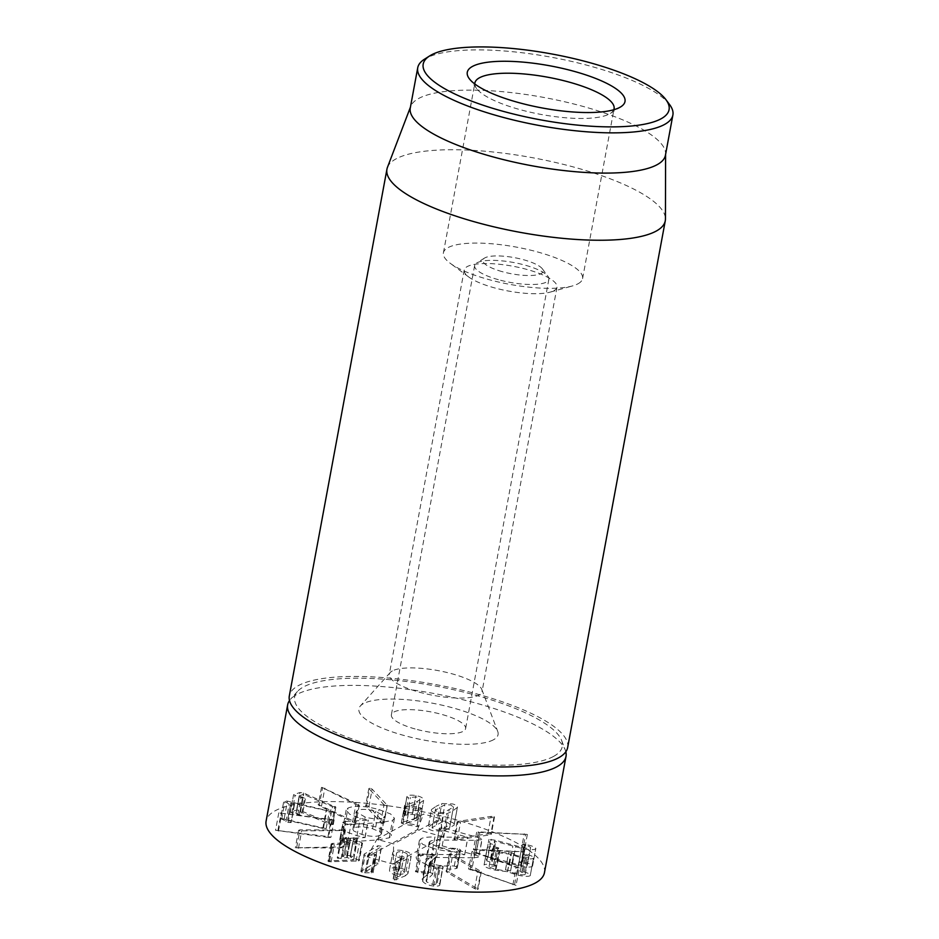 <?xml version="1.0" encoding="UTF-8"?>
<svg xmlns="http://www.w3.org/2000/svg" width="939" height="939" viewBox="0 0 939 939"><rect width="100%" height="100%" fill="white"/><g stroke="black" fill="none" stroke-linecap="round" stroke-linejoin="round"><path stroke-width="0.7" stroke-dasharray="4.7 3.52" d="M392.338 670.927A47.185 12.606 10.5 0 0 390.237 672.512A47.185 12.606 10.5 0 0 389.274 674.39A47.185 12.606 10.5 0 0 426.013 693.862A47.185 12.606 10.5 0 0 478.984 695.036A47.185 12.606 10.5 0 0 482.047 691.585A47.185 12.606 10.5 0 0 481.824 689.484A47.185 12.606 10.5 0 0 441.623 671.303A47.185 12.606 10.5 0 0 392.338 670.927M493.468 739.779A70.777 18.909 -169.5 0 1 408.594 736.692A70.777 18.909 -169.5 0 1 360.353 705.987A70.777 18.909 -169.5 0 1 431.928 703.1A70.777 18.909 -169.5 0 1 497.729 731.458A70.777 18.909 -169.5 0 1 493.468 739.779M553.928 290.679A47.185 12.606 10.5 0 0 556.991 287.217A47.185 12.606 10.5 0 0 520.253 267.756A47.185 12.606 10.5 0 0 467.282 266.57A47.185 12.606 10.5 0 0 464.218 270.021A47.185 12.606 10.5 0 0 468.807 277.04A47.185 12.606 10.5 0 0 508.304 291.02A47.185 12.606 10.5 0 0 550.195 292.123A47.185 12.606 10.5 0 0 553.928 290.679M567.661 747.491A141.543 37.83 10.5 0 0 435.379 684.508A141.543 37.83 10.5 0 0 289.318 695.905M613.766 109.746A70.777 18.909 -169.5 0 1 610.385 113.396A70.777 18.909 -169.5 0 1 609.47 113.924A70.777 18.909 -169.5 0 1 539.702 114.182A70.777 18.909 -169.5 0 1 476.672 88.606A70.777 18.909 -169.5 0 1 474.805 83.994M577.978 283.801A70.777 18.909 10.5 0 0 582.579 278.613A70.777 18.909 10.5 0 0 516.45 247.121A70.777 18.909 10.5 0 0 443.408 252.826A70.777 18.909 10.5 0 0 450.309 263.343A70.777 18.909 10.5 0 0 509.548 284.317A70.777 18.909 10.5 0 0 572.379 285.961A70.777 18.909 10.5 0 0 577.978 283.801M669.636 104.64A129.746 34.673 10.5 0 0 554.08 57.737A129.746 34.673 10.5 0 0 426.165 58.218A129.746 34.673 10.5 0 0 424.487 59.204M665.434 155.252A129.746 34.673 10.5 0 0 665.587 153.55A129.746 34.673 10.5 0 0 561.311 101.013A129.746 34.673 10.5 0 0 418.712 98.454A129.746 34.673 10.5 0 0 410.742 106.318A129.746 34.673 10.5 0 0 410.273 107.962M387.431 167.4A141.543 37.83 -169.5 0 1 396.141 158.82A141.543 37.83 -169.5 0 1 551.698 161.614A141.543 37.83 -169.5 0 1 665.446 218.928M380.213 835.241C376.469 836.931 370.365 836.684 361.914 834.489L353.815 831.038L352.864 829.278L354.062 827.963C357.818 826.261 363.968 826.52 372.537 828.738L380.506 832.165L381.434 833.902L380.213 835.241L383.441 817.799C379.696 819.501 373.605 819.254 365.142 817.059L356.092 811.848L357.301 810.521C361.046 808.819 367.208 809.078 375.764 811.296L384.661 816.472L383.441 817.799M372.537 828.738L375.764 811.296M361.914 834.489L365.142 817.059M341.855 838.95L340.047 839.302C339.296 839.924 340.153 840.593 342.618 841.309L347.676 841.907L378.124 839.936L389.286 837.811L391.199 835.733L390.988 834.501L386.105 830.722L375.741 827.001C361.855 823.268 351.538 822.764 344.766 825.51L342.935 827.505L343.134 828.691L347.606 832.294L356.949 835.733L365.107 837.541L341.855 838.95L345.094 821.519L342.97 822.224L339.742 839.666L343.287 821.86C342.524 822.482 343.381 823.151 345.857 823.867L350.904 824.477L381.363 822.505L392.525 820.369L394.439 818.303L390.624 813.96L378.969 809.559C365.083 805.826 354.766 805.333 347.993 808.068L346.162 810.064L349.66 814.23L360.177 818.303L368.334 820.099L345.094 821.519M365.107 837.541L368.334 820.099M378.124 839.936L381.363 822.505M354.062 827.963L357.301 810.521M389.286 837.811L392.525 820.369M364.978 837.435L368.205 820.005M344.766 825.51L347.993 808.068M431.647 854.455C424.886 854.29 420.261 854.866 417.761 856.157L416.141 857.917L417.726 860.605L430.367 865.922L433.595 848.492C445.943 851.544 454.605 852.389 459.57 851.016L460.756 850.37L457.176 868.164C458.056 867.577 457.093 866.873 454.276 866.051L448.772 865.629L451.999 848.199C448.384 848.962 443.419 848.504 437.081 846.825L429.146 842.33L430.097 841.274C431.787 840.382 435.062 839.971 439.922 840.041L476.859 840.323L482.153 839.489L478.608 857.248C479.489 856.732 478.538 856.063 475.768 855.218L442.175 845.863L436.224 845.523L439.452 828.092L436.224 845.523C435.356 846.109 436.271 846.802 438.971 847.6L464.699 854.76L431.647 854.455L434.886 837.013C428.114 836.86 423.489 837.424 420.989 838.715L419.369 840.487L422.679 844.337L433.595 848.492M430.367 865.922C442.715 868.974 451.377 869.819 456.342 868.446L459.57 851.016M456.342 868.446L457.176 868.164L460.403 850.734C461.284 850.147 460.321 849.431 457.504 848.61L451.999 848.199M448.772 865.629C445.156 866.404 440.18 865.946 433.853 864.267L437.081 846.825M433.853 864.267L426.764 861.274L425.907 859.772L426.869 858.716L430.097 841.274M426.869 858.716C428.56 857.812 431.834 857.401 436.694 857.483L473.632 857.753L476.859 840.323M473.632 857.753L478.608 857.248L481.836 839.818C482.716 839.302 481.777 838.621 479.007 837.776L445.415 828.433L439.452 828.092C438.583 828.668 439.511 829.36 442.21 830.17L467.927 837.33L434.886 837.013M464.617 854.807L467.845 837.365M464.699 854.76L467.927 837.33M475.768 855.218L479.007 837.776M544.456 872.66A141.543 37.83 10.5 0 0 412.186 809.676A141.543 37.83 10.5 0 0 266.113 821.073M393.159 864.091L443.408 836.884L417.409 829.653L367.172 856.861L393.159 864.091L393.629 843.95L376.926 839.302L423.571 814.031L440.285 818.679L393.629 843.95M432.327 874.573L432.562 873.528L430.238 872.577L416.634 871.099L415.437 871.709L428.207 873.833L423.149 878.282L422.198 879.69L422.726 881.369C424.639 883.752 428.301 885.324 433.701 886.087C438.349 886.381 440.391 885.723 439.828 884.115L437.292 882.801L436.095 883.634L439.335 865.864C439.546 866.885 438.396 867.284 435.896 867.061L429.675 864.35L429.299 863.187L435.555 857.131L435.79 856.098L433.466 855.136L419.862 853.657L418.665 854.267L421.024 855.265L431.471 856.438L426.388 860.852L425.426 862.295L425.954 863.939C427.867 866.321 431.529 867.894 436.928 868.657C441.576 868.939 443.619 868.282 443.067 866.674L440.532 865.371L439.335 865.735L436.107 883.306C436.318 884.327 435.168 884.726 432.668 884.491L426.447 881.791L426.071 880.618L432.327 874.573L435.79 856.098L432.327 874.573M418.665 854.267L415.437 871.709M439.863 884.667L443.067 866.674L439.863 884.667M471.906 869.502L468.573 869.068L472 851.497L516.133 867.366L519.467 867.8L516.039 885.36L471.906 869.502L475.146 852.072L472 851.497M468.772 868.939L516.039 885.36M491.872 857.6L485.709 856.884L486.86 860.922L489.618 861.826L492.071 861.697L491.32 858.622L520.863 866.392C528.516 867.472 532.425 867.284 532.577 865.805C531.415 864.267 528.082 862.988 522.565 861.99L519.091 861.955L521.438 862.788C525.007 863.481 526.979 864.22 527.354 864.995L530.594 847.553C530.547 848.398 528.293 848.504 523.821 847.858L495.111 840.17L488.937 839.454L490.099 843.48L492.858 844.396L495.311 844.255L494.419 841.168L524.103 848.962C531.756 850.041 535.653 849.842 535.817 848.375C534.643 846.837 531.31 845.558 525.793 844.548L522.319 844.525L524.666 845.346C528.234 846.051 530.206 846.778 530.594 847.553L527.354 864.995C527.319 865.828 525.065 865.934 520.593 865.3L491.872 857.6L495.111 840.17M485.709 856.838L488.937 839.396L485.709 856.838M492.083 861.767L495.311 844.255L492.083 861.767M532.577 866.04L535.817 848.375L532.577 866.04M519.079 861.896L522.319 844.454L519.079 861.896M457.551 822.095L458.103 821.343L457.551 822.095L460.521 822.329L493.515 817.388L494.055 816.637L491.085 816.402L458.103 821.343L454.323 839.536L457.293 839.759L490.275 834.83L490.827 834.067L487.857 833.832L454.875 838.773L454.323 839.536M494.055 816.637L490.827 834.067M432.809 823.785L428.114 827.4L431.506 809.512C430.743 810.967 432.339 812.247 436.271 813.35L446.987 813.737L452.762 810.92L457.446 807.317L454.053 825.205C454.816 823.749 453.232 822.47 449.3 821.367L438.583 820.979L432.809 823.785L436.036 806.355L431.506 809.512L428.278 826.954C427.515 828.409 429.1 829.689 433.032 830.792L443.748 831.179L454.053 825.205L457.293 807.763C458.044 806.308 456.46 805.028 452.528 803.925L441.811 803.538L436.036 806.355M380.788 822.235L383.1 823.221L383.84 822.505L368.91 806.589L366.586 805.615L365.858 806.331L380.788 822.235L384.016 804.805L386.34 805.791L387.068 805.063L372.137 789.159L369.825 788.173L369.097 788.889L384.016 804.805M383.1 823.221L383.84 822.505L387.068 805.063L386.34 805.791M366.586 805.615L369.825 788.173M328.298 823.738L332.488 824.583L331.655 823.761L300.21 810.427L296.736 809.946L290.163 812.27L293.59 794.687L300.985 797.61L304.6 798.021L301.372 815.463L295.961 813.28L300.304 811.789L328.298 823.738L331.526 806.308L335.716 807.153L303.45 792.997L299.964 792.504L293.59 794.687L290.351 812.118L301.208 815.592M332.488 824.583L331.655 823.761L334.883 806.331L335.716 807.153L332.488 824.583M304.436 798.162L299.459 796.014L296.231 813.444L299.201 795.838L303.543 794.359L331.526 806.308M328.497 837.494L330.915 837.365L328.004 836.543L275.55 830.287L328.497 837.494L331.737 820.064L334.155 819.923L278.777 812.845L331.737 820.064M334.155 819.923L330.915 837.365M278.777 812.845L275.55 830.287M358.557 860.969L358.616 860.054L350.27 856.931L353.416 856.168L353.674 855.241L347.289 855.675L342.43 854.866L342.336 855.734L343.744 856.391L338.099 857.542L337.829 858.457L347.195 857.553L353.616 859.96L329.706 860.77L328.556 861.72L358.557 860.969L361.855 842.623L353.498 839.489L356.644 838.727L356.902 837.811L350.517 838.245L345.658 837.435L345.564 838.292L346.972 838.961L341.327 840.112L341.068 841.027L350.423 840.112L356.773 842.541L331.972 843.433L331.796 844.29L334.343 844.572L359.261 843.738L361.797 843.539L361.855 842.623L358.557 860.969M350.27 856.931L353.522 839.36L350.27 856.931M356.902 837.811L353.674 855.241M342.43 854.866L345.658 837.435M343.768 856.262L346.996 838.832L343.768 856.262M341.068 841.027L337.829 858.457M328.732 860.863L331.972 843.433L328.732 860.863M366.104 871.392L378.44 863.763L381.668 846.332L377.854 845.734L364.074 854.244L360.834 871.674L364.931 872.801L373.065 872.695L376.551 854.971L369.332 853.95L381.363 846.673L378.124 864.115L377.384 863.023L374.626 863.164L361.186 871.298L364.426 853.856L365.212 855.018L376.293 855.265L373.065 872.695L372.325 871.721L366.104 871.392L369.332 853.95M340.869 847.952L342.254 847.412L339.12 846.908L295.327 847.811L340.869 847.952L344.097 830.51L345.493 829.982L299.952 829.841L298.567 830.381L301.701 830.874L344.097 830.51M345.493 829.982L342.254 847.412M298.567 830.381L295.327 847.811M326.138 828.621L280.632 818.303L283.86 800.861L289.165 804.171L294.353 805.134L291.125 822.576L294.048 804.77L290.808 802.951L287.592 820.369L322.816 828.386L326.173 828.562L329.401 811.12L287.428 801.12L283.824 800.944L280.597 818.374L288.167 822.388L291.125 822.576L287.569 820.393L290.82 802.939L329.378 811.179M352.63 821.954L355.611 822.74L355.036 821.789L318.638 804.77L319.213 805.721L352.63 821.954L355.869 804.523L358.851 805.298L358.264 804.347L321.866 787.34L355.869 804.523M355.611 822.74L355.036 821.789L358.264 804.347L358.851 805.298M318.638 804.77L319.213 805.721L322.453 788.291L321.866 787.34M402.655 822.2L401.317 822.998L402.995 823.984L416.928 826.602L418.9 826.25L417.233 825.217L406.575 823.186L416.81 820.252L420.414 817.869C420.66 815.791 418.101 814.16 412.737 812.986C407.772 812.27 404.779 812.564 403.782 813.89L405.343 815.193L412.303 814.348C415.331 815.005 416.775 815.932 416.611 817.141L414.076 818.843L402.655 822.2L405.883 804.758L404.556 805.556L406.223 806.554L420.167 809.172L422.127 808.819L420.472 807.786L409.803 805.779L420.038 802.822L423.653 800.427C423.888 798.361 421.329 796.73 415.965 795.556C411 794.828 408.019 795.133 407.021 796.46L403.629 814.16L406.869 796.706L408.571 797.751L415.531 796.918C418.571 797.563 420.003 798.502 419.85 799.711L417.303 801.413L405.883 804.758M416.623 817.106L419.85 799.676L416.623 817.106M475.169 849.302L473.409 849.713L476.531 850.335L524.126 851.837L475.169 849.302L478.397 831.872L476.636 832.283L527.354 834.395L478.397 831.872M476.636 832.283L473.409 849.713M527.354 834.395L524.126 851.837M494.841 865.054L493.597 864.807C488.62 863.962 485.44 864.033 484.066 865.007L487.294 847.577C486.625 849.009 490.369 850.722 498.55 852.706L510.804 854.314L519.737 857.424C527.26 859.103 531.838 859.361 533.469 858.199L530.242 875.629C530.676 874.491 528.739 873.293 524.42 872.026L520.253 871.556L523.481 854.126L525.054 854.924C527.565 855.675 528.669 856.368 528.387 856.99C527.495 857.671 524.795 857.495 520.265 856.474C515.476 855.312 513.328 854.337 513.809 853.574L510.64 870.946L505.464 869.843C504.466 870.606 501.332 870.406 496.062 869.244C491.085 868.07 488.785 867.049 489.172 866.192L497.001 866.004L500.229 848.563L496.825 847.377C491.848 846.532 488.667 846.602 487.294 847.577L484.066 865.007C483.385 866.439 487.141 868.152 495.311 870.136L507.436 871.721L516.497 874.866C524.021 876.545 528.61 876.791 530.242 875.629L533.469 858.199C533.915 857.061 531.967 855.863 527.648 854.596L523.504 854.079L520.276 871.509L521.826 872.354C524.338 873.117 525.441 873.81 525.147 874.42C524.267 875.101 521.556 874.937 517.037 873.916C512.236 872.742 510.088 871.779 510.581 871.016L513.868 853.516L508.692 852.412C507.694 853.175 504.56 852.976 499.302 851.802C494.313 850.64 492.013 849.619 492.412 848.75L500.217 848.621L496.977 866.051L494.841 865.054L498.069 847.624M525.241 874.244L528.469 856.802L525.241 874.244M510.499 871.181L513.809 853.574L510.499 871.181M489.09 866.368L492.412 848.75L489.09 866.368M449.476 872.19L446.659 871.322L446.811 872.214L474.653 888.658L477.47 889.526L477.317 888.634L449.476 872.19L452.715 854.748L449.887 853.891L450.039 854.783L477.881 871.228L480.698 872.096L480.545 871.204L452.715 854.748M446.659 871.322L449.887 853.891M477.47 889.526L480.698 872.096M405.249 875.876L407.96 873.516L411.188 856.075C411.376 853.61 408.629 851.79 402.96 850.64C397.244 849.607 393.84 850.264 392.737 852.6L389.509 870.042C389.392 872.425 391.927 874.162 397.103 875.254L400.307 875.606L393.136 879.068L396.375 861.603L399.709 862.507L408.488 858.434L411.188 856.075L407.96 873.516C408.148 871.04 405.402 869.221 399.732 868.07C394.004 867.049 390.601 867.706 389.509 870.042L392.737 852.6C392.631 854.995 395.155 856.72 400.331 857.812L403.535 858.164L396.375 861.603L393.136 879.033L394.685 880.043L405.249 875.876L408.488 858.434M398.171 874.009C394.756 873.27 393.148 872.167 393.335 870.699C393.899 869.291 395.918 868.88 399.368 869.444C402.761 870.183 404.369 871.286 404.169 872.765L407.397 855.323C406.845 856.732 404.85 857.143 401.399 856.579C397.995 855.84 396.375 854.736 396.563 853.258C397.127 851.861 399.145 851.438 402.596 852.013C406 852.753 407.596 853.856 407.397 855.323L404.169 872.718C403.606 874.162 401.61 874.573 398.171 874.009L401.399 856.579M399.368 869.444L402.596 852.013M400.307 875.606L403.535 858.164M393.57 878.658L396.798 861.216M393.324 870.746L396.563 853.258L393.324 870.746M400.225 875.547L403.465 858.117M397.103 875.254L400.331 857.812M399.732 868.07L402.96 850.64M517.037 873.916L520.265 856.474M505.464 869.843L508.692 852.412M496.062 869.244L499.302 851.802M494.7 866.028L497.94 848.586M493.597 864.807L496.825 847.377M521.826 872.354L525.054 854.924M524.42 872.026L527.648 854.596M516.497 874.866L519.737 857.424M507.565 871.756L510.804 854.314M507.436 871.721L510.675 854.29M495.311 870.136L498.55 852.706M412.737 812.986L415.965 795.556M403.782 813.89L407.021 796.46M412.303 814.348L415.531 796.918M409.803 805.779L406.575 823.221L409.815 805.744M402.995 823.984L406.223 806.554M372.325 871.721L375.553 854.279M371.14 871.556L374.379 854.114M366.187 871.415L369.426 853.974M353.616 859.96L356.843 842.518M353.534 859.971L356.773 842.541M329.706 860.77L332.934 843.339M331.115 862.014L334.343 844.572M356.034 861.18L359.261 843.738M345.411 855.112L348.639 837.67M299.201 795.838L295.938 813.291M300.304 811.789L303.543 794.359M300.468 811.848L303.696 794.406M296.736 809.946L299.964 792.504M440.696 830.006L434.839 829.747L432.128 827.658L441.635 822.153L447.492 822.411L450.204 824.489L440.696 830.006L443.924 812.564L438.067 812.305L435.356 810.228L444.863 804.711L450.732 804.969L453.443 807.059L443.924 812.564M432.057 827.869L435.356 810.228L432.057 827.869M438.583 820.979L441.811 803.538M441.635 822.153L444.863 804.711M450.274 824.289L453.502 806.847L450.274 824.289M443.748 831.179L446.987 813.737M522.565 861.99L525.793 844.548M491.32 858.622L494.56 841.191M491.191 858.61L494.419 841.168M519.279 867.929L475.146 852.072M433.701 886.087L436.928 868.657M432.668 884.491L435.896 867.061M428.231 873.869L431.471 856.438M428.207 873.833L431.435 856.403M430.238 872.577L433.466 855.136M443.408 836.884L440.285 818.679M367.172 856.861L376.926 839.302M417.409 829.653L423.571 814.031M502.107 271.617A30.67 8.193 -169.5 0 1 484.442 258.119A30.67 8.193 -169.5 0 1 514.49 257.662A30.67 8.193 -169.5 0 1 542.378 268.847A30.67 8.193 -169.5 0 1 532.836 275.397A30.67 8.193 -169.5 0 1 502.107 271.617M498.351 279.681A37.748 10.083 -169.5 0 1 474.641 265.549A37.748 10.083 -169.5 0 1 476.613 263.061A37.748 10.083 -169.5 0 1 513.598 262.509A37.748 10.083 -169.5 0 1 547.918 276.277A37.748 10.083 -169.5 0 1 548.869 279.306A37.748 10.083 -169.5 0 1 498.351 279.681M415.085 728.957A37.748 10.083 -169.5 0 1 391.375 714.825A37.748 10.083 -169.5 0 1 430.32 711.785A37.748 10.083 -169.5 0 1 465.603 728.582A37.748 10.083 -169.5 0 1 415.085 728.957M553.458 756.47A136.096 36.375 -169.5 0 1 390.225 750.543A136.096 36.375 -169.5 0 1 297.452 691.491A136.096 36.375 -169.5 0 1 435.109 685.94A136.096 36.375 -169.5 0 1 561.639 740.46A136.096 36.375 -169.5 0 1 553.458 756.47M565.818 751.775A141.543 37.83 10.5 0 0 565.313 750.144A141.543 37.83 10.5 0 0 433.724 693.452A141.543 37.83 10.5 0 0 290.55 699.226A141.543 37.83 10.5 0 0 289.494 700.564M342.618 841.309L345.857 823.867M347.676 841.907L350.904 824.477M356.949 835.733L360.177 818.303M375.741 827.001L378.969 809.559M417.761 856.157L420.989 838.715M454.276 866.051L457.504 848.61M436.694 857.483L439.922 840.041M438.971 847.6L442.21 830.17M442.175 845.863L445.415 828.433M394.685 880.043L397.913 862.612M396.481 879.949L399.709 862.507M474.653 888.658L477.881 871.228M505.522 869.772L508.75 852.33M523.07 871.662L526.298 854.232M522.354 852.248L525.582 834.806M520.992 851.215L524.232 833.785M476.531 850.335L479.759 832.893M420.414 817.869L423.653 800.439L420.414 817.869M405.343 815.193L408.571 797.751M407.197 814.923L410.425 797.493M414.076 818.843L417.303 801.413M401.329 822.987L404.556 805.556L401.317 822.998M416.81 820.252L420.038 802.822M417.233 825.217L420.472 807.786M416.928 826.602L420.167 809.172M321.619 805.556L324.847 788.114M281.641 819.254L284.881 801.824M285.937 821.602L289.165 804.171M288.167 822.388L291.407 804.946M322.816 828.386L326.044 810.944M284.2 818.55L287.428 801.12M323.556 827.505L326.784 810.075M296.724 847.271L299.952 829.841M298.461 848.316L301.701 830.874M339.12 846.908L342.359 829.477M364.931 872.801L368.158 855.359M371.316 872.953L374.544 855.511M361.984 872.46L365.212 855.018M374.626 863.164L377.854 845.734M341.092 858.669L344.32 841.227M346.737 857.518L349.977 840.088M347.195 857.553L350.423 840.112M346.843 855.64L350.071 838.21M347.289 855.675L350.517 838.245M350.411 855.042L353.651 837.6M277.967 830.146L281.195 812.716M278.472 831.109L281.7 813.667M328.004 836.543L331.232 819.113M291.818 813.139L295.046 795.709M297.757 815.04L300.985 797.61M299.435 814.465L302.663 797.035M329.272 824.113L332.5 806.671M300.21 810.427L303.45 792.997M303.004 811.519L306.231 794.089M368.91 806.589L372.137 789.159M445.919 827.365L449.147 809.934M436.435 824.782L439.663 807.34M449.535 828.351L452.762 810.92M487.857 833.832L491.085 816.402M457.293 839.759L460.521 822.329M520.863 866.392L524.103 848.962M521.544 861.802L524.772 844.372M521.438 862.788L524.666 845.346M520.593 865.3L523.821 847.858M512.565 863.528L515.793 846.086M488.034 856.72L491.261 839.29M509.584 863.892L512.811 846.462M486.86 860.922L490.099 843.48M512.905 884.796L516.133 867.366M514.619 884.35L517.847 866.92M470.193 869.948L473.42 852.518M422.726 881.369L425.954 863.939M439.687 883.81L442.926 866.368M437.292 882.801L440.532 865.371M436.107 883.306L439.335 865.864M426.447 881.791L429.675 864.35M426.729 879.585L429.956 862.155M423.149 878.282L426.388 860.852M417.796 872.695L421.024 855.265M416.634 871.099L419.862 853.657M390.237 672.512L360.353 705.987M481.824 689.484L497.729 731.458M464.218 270.021L389.274 674.39M556.991 287.217L482.047 691.585M610.385 113.396L620.832 106.788M476.672 88.606L469.289 78.7M582.579 278.613L614.071 108.736M443.408 252.826L474.899 82.949M550.195 292.123L572.379 285.961M468.807 277.04L450.309 263.343M410.742 106.318L410.437 107.128M665.587 153.55L665.587 154.419M381.434 833.902L384.661 816.472M352.864 829.278L356.092 811.848M346.162 810.064L342.935 827.505M394.439 818.303L391.199 835.733M419.369 840.487L416.141 857.917M429.146 842.33L425.907 859.772M481.273 871.897L478.033 889.327M449.323 854.079L446.095 871.521M422.127 808.808L418.9 826.238M321.443 787.504L318.215 804.946M359.273 805.134L356.045 822.564M294.377 805.087L291.149 822.529M340.458 840.522L337.23 857.953M331.209 843.809L327.981 861.239M362.536 843.163L359.308 860.594M347.101 838.903L343.862 856.333M344.942 837.799L341.714 855.229M357.501 838.304L354.273 855.746M353.393 839.419L350.165 856.849M335.869 807.024L332.641 824.454M368.851 788.431L365.623 805.862M387.302 805.533L384.074 822.975M494.489 817L491.261 834.442M457.117 821.719L453.889 839.161M429.299 863.187L426.071 880.618M435.931 856.544L432.703 873.986M425.426 862.295L422.198 879.726M484.442 258.119L476.613 263.061M542.378 268.847L547.918 276.277M474.641 265.549L391.375 714.825M548.869 279.306L465.603 728.582M297.452 691.491L290.55 699.226M561.639 740.46L565.313 750.144"/><path stroke-width="1.41" d="M386.938 169.196L289.318 695.905A141.543 37.83 10.5 0 0 399.544 754.322A141.543 37.83 10.5 0 0 558.459 757.867A141.543 37.83 10.5 0 0 567.661 747.491L665.281 220.782A141.543 37.83 -169.5 0 1 656.079 231.158A141.543 37.83 -169.5 0 1 497.165 227.602A141.543 37.83 -169.5 0 1 386.938 169.196A141.543 37.83 -169.5 0 1 387.431 167.4L410.437 107.128M474.805 83.994A70.777 18.909 -169.5 0 1 474.899 82.949A70.777 18.909 -169.5 0 1 479.5 77.761A70.777 18.909 -169.5 0 1 558.951 79.533A70.777 18.909 -169.5 0 1 614.071 108.736A70.777 18.909 -169.5 0 1 613.766 109.746M472.493 66.411A80.214 21.433 10.5 0 0 469.289 78.7A80.214 21.433 10.5 0 0 542.237 107.973A80.214 21.433 10.5 0 0 620.832 106.788A80.214 21.433 10.5 0 0 573.189 71.094A80.214 21.433 10.5 0 0 472.493 66.411M660.95 118.854A125.028 33.417 -169.5 0 1 503.973 111.553A125.028 33.417 -169.5 0 1 429.71 55.894A125.028 33.417 -169.5 0 1 552.226 54.051A125.028 33.417 -169.5 0 1 665.939 99.687A125.028 33.417 -169.5 0 1 660.95 118.854M429.71 55.894L424.487 59.204A129.746 34.673 10.5 0 0 417.738 67.725A129.746 34.673 10.5 0 0 518.786 121.272A129.746 34.673 10.5 0 0 664.448 124.523A129.746 34.673 10.5 0 0 672.887 115.016A129.746 34.673 10.5 0 0 669.636 104.64L665.939 99.687M417.738 67.725L410.273 107.962A129.746 34.673 10.5 0 0 531.533 165.698A129.746 34.673 10.5 0 0 665.434 155.252L672.887 115.016M665.587 154.419L665.446 218.928A141.543 37.83 -169.5 0 1 665.281 220.782M289.494 700.564A141.543 37.83 10.5 0 0 287.651 704.849L266.113 821.073A141.543 37.83 10.5 0 0 376.351 879.491A141.543 37.83 10.5 0 0 535.253 883.036A141.543 37.83 10.5 0 0 544.456 872.66L566.006 756.435A141.543 37.83 10.5 0 0 565.818 751.775M287.651 704.849A141.543 37.83 10.5 0 0 397.89 763.254A141.543 37.83 10.5 0 0 556.804 766.811A141.543 37.83 10.5 0 0 566.006 756.435"/></g></svg>

